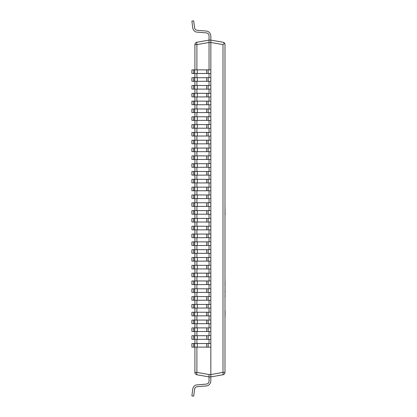 <?xml version="1.0" encoding="UTF-8"?>
<svg xmlns="http://www.w3.org/2000/svg" width="417" height="417" viewBox="0 0 417 417"><rect width="100%" height="100%" fill="white"/><g stroke="black" fill="none" stroke-linecap="round" stroke-linejoin="round"><path stroke-width="0.63" d="M193.686 347.132L193.686 343.525L191.898 343.525L191.898 347.132L210.846 347.132L210.846 374.534L209.042 374.534L196.897 372.391L194.906 372.391A2.408 2.408 0 0 0 196.897 374.763A2.408 0.412 -80 0 1 196.897 372.391L196.897 347.132M196.897 374.763L209.042 376.905L210.846 376.905L222.991 374.763A2.408 2.408 0 0 0 224.982 372.391L222.991 372.391A2.408 0.412 80 0 1 222.991 374.763M209.042 374.497L209.042 381.112A3.008 3.008 0 0 1 206.634 384.062L196.636 384.933A3.607 3.607 0 0 0 194.687 385.72A5.411 5.411 0 0 0 192.727 389.176L191.898 395.91L193.686 396.15L194.697 388.644A3.008 3.008 0 0 1 197.298 386.689L206.644 385.907A3.607 3.607 0 0 0 208.166 385.423A5.411 5.411 0 0 0 210.846 380.752L210.846 374.534L222.991 372.391L222.991 44.609L224.523 43.196L222.991 42.237L210.846 40.095L209.042 40.095L196.897 42.237A2.408 2.408 0 0 0 194.906 44.609L196.897 44.609A2.408 0.412 -100 0 1 196.897 42.237M209.042 343.525L209.042 339.313L209.042 343.525M209.042 335.706L209.042 331.494L209.042 335.706M209.042 327.887L209.042 323.675L209.042 327.887M209.042 320.068L209.042 315.857L209.042 320.068M209.042 312.25L209.042 308.038L209.042 312.25M209.042 304.431L209.042 300.219L209.042 304.431M209.042 296.612L209.042 292.4L209.042 296.612M209.042 288.793L209.042 284.582L209.042 288.793M209.042 280.975L209.042 276.763L209.042 280.975M209.042 273.156L209.042 268.944L209.042 273.156M209.042 265.337L209.042 261.125L209.042 265.337M209.042 257.518L209.042 253.307L209.042 257.518M209.042 249.7L209.042 245.488L209.042 249.7M209.042 241.881L209.042 237.669L209.042 241.881M209.042 234.062L209.042 229.85L209.042 234.062M209.042 226.243L209.042 222.032L209.042 226.243M209.042 218.425L209.042 214.213L209.042 218.425M209.042 210.606L209.042 206.394L209.042 210.606M209.042 202.787L209.042 198.575L209.042 202.787M209.042 194.968L209.042 190.757L209.042 194.968M209.042 187.15L209.042 182.938L209.042 187.15M209.042 179.331L209.042 175.119L209.042 179.331M209.042 171.512L209.042 167.3L209.042 171.512M209.042 163.693L209.042 159.482L209.042 163.693M209.042 155.875L209.042 151.663L209.042 155.875M209.042 148.056L209.042 143.844L209.042 148.056M209.042 140.237L209.042 136.025L209.042 140.237M209.042 132.418L209.042 128.207L209.042 132.418M209.042 124.6L209.042 120.388L209.042 124.6M209.042 116.781L209.042 112.569L209.042 116.781M209.042 108.962L209.042 104.75L209.042 108.962M209.042 101.143L209.042 96.932L209.042 101.143M209.042 93.325L209.042 89.113L209.042 93.325M209.042 85.506L209.042 81.294L209.042 85.506M209.042 77.687L209.042 73.475L209.042 77.687M196.897 69.868L196.897 44.609L209.042 42.466L209.042 69.868L209.042 42.503L210.846 42.466L210.846 69.868L210.846 42.503M206.634 32.938L196.636 32.067L206.634 32.938A3.008 3.008 0 0 1 209.042 35.888L209.042 42.503M210.846 73.475L210.846 77.687L210.846 69.868L194.697 69.868L194.697 73.475L210.846 73.475M210.846 81.294L210.846 85.506L210.846 77.687L194.697 77.687L194.697 81.294L210.846 81.294M210.846 89.113L210.846 93.325L210.846 85.506L194.697 85.506L194.697 89.113L210.846 89.113M210.846 96.932L210.846 101.143L210.846 93.325L194.697 93.325L194.697 96.932L210.846 96.932M210.846 104.75L210.846 108.962L210.846 101.143L194.697 101.143L194.697 104.75L210.846 104.75M210.846 112.569L210.846 116.781L210.846 108.962L194.697 108.962L194.697 112.569L210.846 112.569M210.846 120.388L210.846 124.6L210.846 116.781L194.697 116.781L194.697 120.388L210.846 120.388M210.846 128.207L210.846 132.418L210.846 124.6L194.697 124.6L194.697 128.207L210.846 128.207M210.846 136.025L210.846 140.237L210.846 132.418L194.697 132.418L194.697 136.025L210.846 136.025M210.846 143.844L210.846 148.056L210.846 140.237L194.697 140.237L194.697 143.844L210.846 143.844M210.846 151.663L210.846 155.875L210.846 148.056L194.697 148.056L194.697 151.663L210.846 151.663M210.846 159.482L210.846 163.693L210.846 155.875L194.697 155.875L194.697 159.482L210.846 159.482M210.846 167.3L210.846 171.512L210.846 163.693L194.697 163.693L194.697 167.3L210.846 167.3M210.846 175.119L210.846 179.331L210.846 171.512L194.697 171.512L194.697 175.119L210.846 175.119M210.846 182.938L210.846 187.15L210.846 179.331L194.697 179.331L194.697 182.938L210.846 182.938M210.846 190.757L210.846 194.968L210.846 187.15L194.697 187.15L194.697 190.757L210.846 190.757M210.846 198.575L210.846 202.787L210.846 194.968L194.697 194.968L194.697 198.575L210.846 198.575M210.846 206.394L210.846 210.606L210.846 202.787L194.697 202.787L194.697 206.394L210.846 206.394M210.846 214.213L210.846 218.425L210.846 210.606L194.697 210.606L194.697 214.213L210.846 214.213M210.846 222.032L210.846 226.243L210.846 218.425L194.697 218.425L194.697 222.032L210.846 222.032M210.846 229.85L210.846 234.062L210.846 226.243L194.697 226.243L194.697 229.85L210.846 229.85M210.846 237.669L210.846 241.881L210.846 234.062L194.697 234.062L194.697 237.669L210.846 237.669M210.846 245.488L210.846 249.7L210.846 241.881L194.697 241.881L194.697 245.488L210.846 245.488M210.846 253.307L210.846 257.518L210.846 249.7L194.697 249.7L194.697 253.307L210.846 253.307M210.846 261.125L210.846 265.337L210.846 257.518L194.697 257.518L194.697 261.125L210.846 261.125M210.846 268.944L210.846 273.156L210.846 265.337L194.697 265.337L194.697 268.944L210.846 268.944M210.846 276.763L210.846 280.975L210.846 273.156L194.697 273.156L194.697 276.763L210.846 276.763M210.846 284.582L210.846 288.793L210.846 280.975L194.697 280.975L194.697 284.582L210.846 284.582M210.846 292.4L210.846 296.612L210.846 288.793L194.697 288.793L194.697 292.4L210.846 292.4M210.846 300.219L210.846 304.431L210.846 296.612L194.697 296.612L194.697 300.219L210.846 300.219M210.846 308.038L210.846 312.25L210.846 304.431L194.697 304.431L194.697 308.038L210.846 308.038M210.846 315.857L210.846 320.068L210.846 312.25L194.697 312.25L194.697 315.857L210.846 315.857M210.846 323.675L210.846 327.887L210.846 320.068L194.697 320.068L194.697 323.675L210.846 323.675M210.846 331.494L210.846 335.706L210.846 327.887L194.697 327.887L194.697 331.494L210.846 331.494M210.846 339.313L210.846 343.525L210.846 335.706L194.697 335.706L194.697 339.313L210.846 339.313M194.697 347.132L194.697 343.525L210.846 343.525L210.846 374.497M196.636 32.067A3.607 3.607 0 0 1 194.687 31.28A5.411 5.411 0 0 1 192.727 27.824L191.898 21.09L193.686 20.85L194.697 28.356A3.008 3.008 0 0 0 197.298 30.311L206.644 31.093A3.607 3.607 0 0 1 208.166 31.577A5.411 5.411 0 0 1 210.846 36.248L210.846 42.466L222.991 44.609M222.991 42.237A2.408 2.408 0 0 1 224.982 44.609L224.523 43.196M224.982 372.391L224.982 44.609M194.906 44.609L194.906 69.868M194.906 73.475L194.906 77.687M194.906 81.294L194.906 85.506M194.906 89.113L194.906 93.325M194.906 96.932L194.906 101.143M194.906 104.75L194.906 108.962M194.906 112.569L194.906 116.781M194.906 120.388L194.906 124.6M194.906 128.207L194.906 132.418M194.906 136.025L194.906 140.237M194.906 143.844L194.906 148.056M194.906 151.663L194.906 155.875M194.906 159.482L194.906 163.693M194.906 167.3L194.906 171.512M194.906 175.119L194.906 179.331M194.906 182.938L194.906 187.15M194.906 190.757L194.906 194.968M194.906 198.575L194.906 202.787M194.906 206.394L194.906 210.606M194.906 214.213L194.906 218.425M194.906 222.032L194.906 226.243M194.906 229.85L194.906 234.062M194.906 237.669L194.906 241.881M194.906 245.488L194.906 249.7M194.906 253.307L194.906 257.518M194.906 261.125L194.906 265.337M194.906 268.944L194.906 273.156M194.906 276.763L194.906 280.975M194.906 284.582L194.906 288.793M194.906 292.4L194.906 296.612M194.906 300.219L194.906 304.431M194.906 308.038L194.906 312.25M194.906 315.857L194.906 320.068M194.906 323.675L194.906 327.887M194.906 331.494L194.906 335.706M194.906 339.313L194.906 343.525M194.906 347.132L194.906 372.391M224.982 252.4L224.982 246.781M224.982 297.342L224.982 296.909M224.982 145.012L224.982 125.783M224.982 172.388L224.982 190.157M224.982 195.818L224.982 202.923M224.982 167.519L224.982 149.338M224.982 103.161L224.982 121.086M224.982 214.969L224.982 217.929M224.982 205.273L225.102 214.969M224.982 221.849L224.982 239.619M224.982 299.359L224.982 313.527M224.982 316.764L224.982 328.742M224.982 315.268L225.102 316.764M225.102 310.759L225.102 315.268M224.982 292.906L225.102 296.909M224.982 285.619L225.102 292.906M224.982 277.691L225.102 285.619M193.686 73.475L193.686 69.868L191.898 69.868L191.898 73.475L194.697 73.475M193.686 69.868L194.697 69.868M193.686 81.294L193.686 77.687L191.898 77.687L191.898 81.294L194.697 81.294M193.686 77.687L194.697 77.687M193.686 89.113L193.686 85.506L191.898 85.506L191.898 89.113L194.697 89.113M193.686 85.506L194.697 85.506M193.686 96.932L193.686 93.325L191.898 93.325L191.898 96.932L194.697 96.932M193.686 93.325L194.697 93.325M193.686 104.75L193.686 101.143L191.898 101.143L191.898 104.75L194.697 104.75M193.686 101.143L194.697 101.143M193.686 112.569L193.686 108.962L191.898 108.962L191.898 112.569L194.697 112.569M193.686 108.962L194.697 108.962M193.686 120.388L193.686 116.781L191.898 116.781L191.898 120.388L194.697 120.388M193.686 116.781L194.697 116.781M193.686 128.207L193.686 124.6L191.898 124.6L191.898 128.207L194.697 128.207M193.686 124.6L194.697 124.6M193.686 136.025L193.686 132.418L191.898 132.418L191.898 136.025L194.697 136.025M193.686 132.418L194.697 132.418M193.686 143.844L193.686 140.237L191.898 140.237L191.898 143.844L194.697 143.844M193.686 140.237L194.697 140.237M193.686 151.663L193.686 148.056L191.898 148.056L191.898 151.663L194.697 151.663M193.686 148.056L194.697 148.056M193.686 159.482L193.686 155.875L191.898 155.875L191.898 159.482L194.697 159.482M193.686 155.875L194.697 155.875M193.686 167.3L193.686 163.693L191.898 163.693L191.898 167.3L194.697 167.3M193.686 163.693L194.697 163.693M193.686 175.119L193.686 171.512L191.898 171.512L191.898 175.119L194.697 175.119M193.686 171.512L194.697 171.512M193.686 182.938L193.686 179.331L191.898 179.331L191.898 182.938L194.697 182.938M193.686 179.331L194.697 179.331M193.686 190.757L193.686 187.15L191.898 187.15L191.898 190.757L194.697 190.757M193.686 187.15L194.697 187.15M193.686 198.575L193.686 194.968L191.898 194.968L191.898 198.575L194.697 198.575M193.686 194.968L194.697 194.968M193.686 206.394L193.686 202.787L191.898 202.787L191.898 206.394L194.697 206.394M193.686 202.787L194.697 202.787M193.686 214.213L193.686 210.606L191.898 210.606L191.898 214.213L194.697 214.213M193.686 210.606L194.697 210.606M193.686 222.032L193.686 218.425L191.898 218.425L191.898 222.032L194.697 222.032M193.686 218.425L194.697 218.425M193.686 229.85L193.686 226.243L191.898 226.243L191.898 229.85L194.697 229.85M193.686 226.243L194.697 226.243M193.686 237.669L193.686 234.062L191.898 234.062L191.898 237.669L194.697 237.669M193.686 234.062L194.697 234.062M193.686 245.488L193.686 241.881L191.898 241.881L191.898 245.488L194.697 245.488M193.686 241.881L194.697 241.881M193.686 253.307L193.686 249.7L191.898 249.7L191.898 253.307L194.697 253.307M193.686 249.7L194.697 249.7M193.686 261.125L193.686 257.518L191.898 257.518L191.898 261.125L194.697 261.125M193.686 257.518L194.697 257.518M193.686 268.944L193.686 265.337L191.898 265.337L191.898 268.944L194.697 268.944M193.686 265.337L194.697 265.337M193.686 276.763L193.686 273.156L191.898 273.156L191.898 276.763L194.697 276.763M193.686 273.156L194.697 273.156M193.686 284.582L193.686 280.975L191.898 280.975L191.898 284.582L194.697 284.582M193.686 280.975L194.697 280.975M193.686 292.4L193.686 288.793L191.898 288.793L191.898 292.4L194.697 292.4M193.686 288.793L194.697 288.793M193.686 300.219L193.686 296.612L191.898 296.612L191.898 300.219L194.697 300.219M193.686 296.612L194.697 296.612M193.686 308.038L193.686 304.431L191.898 304.431L191.898 308.038L194.697 308.038M193.686 304.431L194.697 304.431M193.686 315.857L193.686 312.25L191.898 312.25L191.898 315.857L194.697 315.857M193.686 312.25L194.697 312.25M193.686 323.675L193.686 320.068L191.898 320.068L191.898 323.675L194.697 323.675M193.686 320.068L194.697 320.068M193.686 331.494L193.686 327.887L191.898 327.887L191.898 331.494L194.697 331.494M193.686 327.887L194.697 327.887M197.298 30.311L206.644 31.093A3.607 3.607 0 0 1 208.166 31.577A3.607 3.607 0 0 0 206.644 31.093A3.607 3.607 0 0 1 208.166 31.577A3.607 3.607 0 0 0 206.644 31.093A3.607 3.607 0 0 1 208.166 31.577A3.607 3.607 0 0 0 206.644 31.093A3.607 3.607 0 0 1 208.166 31.577A3.607 3.607 0 0 0 206.644 31.093A3.607 3.607 0 0 1 208.166 31.577A3.607 3.607 0 0 0 206.644 31.093A3.607 3.607 0 0 1 208.166 31.577A3.607 3.607 0 0 0 206.644 31.093A3.607 3.607 0 0 1 208.166 31.577A3.607 3.607 0 0 0 206.644 31.093A3.607 3.607 0 0 1 208.166 31.577A3.607 3.607 0 0 0 206.644 31.093A3.607 3.607 0 0 1 208.166 31.577A3.607 3.607 0 0 0 206.644 31.093A3.607 3.607 0 0 1 208.166 31.577A3.607 3.607 0 0 0 206.644 31.093A3.607 3.607 0 0 1 208.166 31.577A3.607 3.607 0 0 0 206.644 31.093A3.607 3.607 0 0 1 208.166 31.577A3.607 3.607 0 0 0 206.644 31.093A3.607 3.607 0 0 1 208.166 31.577A3.607 3.607 0 0 0 206.644 31.093A3.607 3.607 0 0 1 208.166 31.577A3.607 3.607 0 0 0 206.644 31.093A3.607 3.607 0 0 1 208.166 31.577A3.607 3.607 0 0 0 206.644 31.093A3.607 3.607 0 0 1 208.166 31.577A3.607 3.607 0 0 0 206.644 31.093A3.607 3.607 0 0 1 208.166 31.577A3.607 3.607 0 0 0 206.644 31.093A3.607 3.607 0 0 1 208.166 31.577M197.298 386.689L206.644 385.907M209.042 381.112A3.008 3.008 0 0 1 206.634 384.062A3.008 3.008 0 0 0 209.042 381.112A3.008 3.008 0 0 1 206.634 384.062A3.008 3.008 0 0 0 209.042 381.112A3.008 3.008 0 0 1 206.634 384.062A3.008 3.008 0 0 0 209.042 381.112A3.008 3.008 0 0 1 206.634 384.062A3.008 3.008 0 0 0 209.042 381.112A3.008 3.008 0 0 1 206.634 384.062A3.008 3.008 0 0 0 209.042 381.112A3.008 3.008 0 0 1 206.634 384.062A3.008 3.008 0 0 0 209.042 381.112A3.008 3.008 0 0 1 206.634 384.062A3.008 3.008 0 0 0 209.042 381.112A3.008 3.008 0 0 1 206.634 384.062A3.008 3.008 0 0 0 209.042 381.112A3.008 3.008 0 0 1 206.634 384.062A3.008 3.008 0 0 0 209.042 381.112A3.008 3.008 0 0 1 206.634 384.062A3.008 3.008 0 0 0 209.042 381.112A3.008 3.008 0 0 1 206.634 384.062A3.008 3.008 0 0 0 209.042 381.112A3.008 3.008 0 0 1 206.634 384.062A3.008 3.008 0 0 0 209.042 381.112A3.008 3.008 0 0 1 206.634 384.062A3.008 3.008 0 0 0 209.042 381.112A3.008 3.008 0 0 1 206.634 384.062A3.008 3.008 0 0 0 209.042 381.112A3.008 3.008 0 0 1 206.634 384.062A3.008 3.008 0 0 0 209.042 381.112A3.008 3.008 0 0 1 206.634 384.062A3.008 3.008 0 0 0 209.042 381.112A3.008 3.008 0 0 1 206.634 384.062A3.008 3.008 0 0 0 209.042 381.112A3.008 3.008 0 0 1 206.634 384.062L196.636 384.933A3.607 3.607 0 0 0 194.687 385.72A3.607 3.607 0 0 1 196.636 384.933A3.607 3.607 0 0 0 194.687 385.72A3.607 3.607 0 0 1 196.636 384.933A3.607 3.607 0 0 0 194.687 385.72A3.607 3.607 0 0 1 196.636 384.933A3.607 3.607 0 0 0 194.687 385.72A3.607 3.607 0 0 1 196.636 384.933A3.607 3.607 0 0 0 194.687 385.72A3.607 3.607 0 0 1 196.636 384.933A3.607 3.607 0 0 0 194.687 385.72A3.607 3.607 0 0 1 196.636 384.933A3.607 3.607 0 0 0 194.687 385.72A3.607 3.607 0 0 1 196.636 384.933A3.607 3.607 0 0 0 194.687 385.72A3.607 3.607 0 0 1 196.636 384.933A3.607 3.607 0 0 0 194.687 385.72A3.607 3.607 0 0 1 196.636 384.933A3.607 3.607 0 0 0 194.687 385.72A3.607 3.607 0 0 1 196.636 384.933A3.607 3.607 0 0 0 194.687 385.72A3.607 3.607 0 0 1 196.636 384.933A3.607 3.607 0 0 0 194.687 385.72A3.607 3.607 0 0 1 196.636 384.933A3.607 3.607 0 0 0 194.687 385.72A3.607 3.607 0 0 1 196.636 384.933A3.607 3.607 0 0 0 194.687 385.72A3.607 3.607 0 0 1 196.636 384.933A3.607 3.607 0 0 0 194.687 385.72A3.607 3.607 0 0 1 196.636 384.933A3.607 3.607 0 0 0 194.687 385.72A3.607 3.607 0 0 1 196.636 384.933A3.607 3.607 0 0 0 194.687 385.72A3.607 3.607 0 0 1 196.636 384.933A3.607 3.607 0 0 0 194.687 385.72M206.634 384.062L196.636 384.933L206.634 384.062M193.686 339.313L193.686 335.706L191.898 335.706L191.898 339.313L194.697 339.313M193.686 335.706L194.697 335.706M193.686 343.525L194.697 343.525M196.897 343.525L196.897 339.313M196.897 335.706L196.897 331.494M196.897 327.887L196.897 323.675M196.897 320.068L196.897 315.857M196.897 312.25L196.897 308.038M196.897 304.431L196.897 300.219M196.897 296.612L196.897 292.4M196.897 288.793L196.897 284.582M196.897 280.975L196.897 276.763M196.897 273.156L196.897 268.944M196.897 265.337L196.897 261.125M196.897 257.518L196.897 253.307M196.897 249.7L196.897 245.488M196.897 241.881L196.897 237.669M196.897 234.062L196.897 229.85M196.897 226.243L196.897 222.032M196.897 218.425L196.897 214.213M196.897 210.606L196.897 206.394M196.897 202.787L196.897 198.575M196.897 194.968L196.897 190.757M196.897 187.15L196.897 182.938M196.897 179.331L196.897 175.119M196.897 171.512L196.897 167.3M196.897 163.693L196.897 159.482M196.897 155.875L196.897 151.663M196.897 148.056L196.897 143.844M196.897 140.237L196.897 136.025M196.897 132.418L196.897 128.207M196.897 124.6L196.897 120.388M196.897 116.781L196.897 112.569M196.897 108.962L196.897 104.75M196.897 101.143L196.897 96.932M196.897 93.325L196.897 89.113M196.897 85.506L196.897 81.294M196.897 77.687L196.897 73.475M208.166 73.475L208.166 69.868M206.644 73.475L206.644 69.868M197.298 73.475L197.298 69.868M208.166 81.294L208.166 77.687M206.644 81.294L206.644 77.687M197.298 81.294L197.298 77.687M208.166 89.113L208.166 85.506M206.644 89.113L206.644 85.506M197.298 89.113L197.298 85.506M208.166 96.932L208.166 93.325M206.644 96.932L206.644 93.325M197.298 96.932L197.298 93.325M208.166 104.75L208.166 101.143M206.644 104.75L206.644 101.143M197.298 104.75L197.298 101.143M208.166 112.569L208.166 108.962M206.644 112.569L206.644 108.962M197.298 112.569L197.298 108.962M208.166 120.388L208.166 116.781M206.644 120.388L206.644 116.781M197.298 120.388L197.298 116.781M208.166 128.207L208.166 124.6M206.644 128.207L206.644 124.6M197.298 128.207L197.298 124.6M208.166 136.025L208.166 132.418M206.644 136.025L206.644 132.418M197.298 136.025L197.298 132.418M208.166 143.844L208.166 140.237M206.644 143.844L206.644 140.237M197.298 143.844L197.298 140.237M208.166 151.663L208.166 148.056M206.644 151.663L206.644 148.056M197.298 151.663L197.298 148.056M208.166 159.482L208.166 155.875M206.644 159.482L206.644 155.875M197.298 159.482L197.298 155.875M208.166 167.3L208.166 163.693M206.644 167.3L206.644 163.693M197.298 167.3L197.298 163.693M208.166 175.119L208.166 171.512M206.644 175.119L206.644 171.512M197.298 175.119L197.298 171.512M208.166 182.938L208.166 179.331M206.644 182.938L206.644 179.331M197.298 182.938L197.298 179.331M208.166 190.757L208.166 187.15M206.644 190.757L206.644 187.15M197.298 190.757L197.298 187.15M208.166 198.575L208.166 194.968M206.644 198.575L206.644 194.968M197.298 198.575L197.298 194.968M208.166 206.394L208.166 202.787M206.644 206.394L206.644 202.787M197.298 206.394L197.298 202.787M208.166 214.213L208.166 210.606M206.644 214.213L206.644 210.606M197.298 214.213L197.298 210.606M208.166 222.032L208.166 218.425M206.644 222.032L206.644 218.425M197.298 222.032L197.298 218.425M208.166 229.85L208.166 226.243M206.644 229.85L206.644 226.243M197.298 229.85L197.298 226.243M208.166 237.669L208.166 234.062M206.644 237.669L206.644 234.062M197.298 237.669L197.298 234.062M208.166 245.488L208.166 241.881M206.644 245.488L206.644 241.881M197.298 245.488L197.298 241.881M208.166 253.307L208.166 249.7M206.644 253.307L206.644 249.7M197.298 253.307L197.298 249.7M208.166 261.125L208.166 257.518M206.644 261.125L206.644 257.518M197.298 261.125L197.298 257.518M208.166 268.944L208.166 265.337M206.644 268.944L206.644 265.337M197.298 268.944L197.298 265.337M208.166 276.763L208.166 273.156M206.644 276.763L206.644 273.156M197.298 276.763L197.298 273.156M208.166 284.582L208.166 280.975M206.644 284.582L206.644 280.975M197.298 284.582L197.298 280.975M208.166 292.4L208.166 288.793M206.644 292.4L206.644 288.793M197.298 292.4L197.298 288.793M208.166 300.219L208.166 296.612M206.644 300.219L206.644 296.612M197.298 300.219L197.298 296.612M208.166 308.038L208.166 304.431M206.644 308.038L206.644 304.431M197.298 308.038L197.298 304.431M208.166 315.857L208.166 312.25M206.644 315.857L206.644 312.25M197.298 315.857L197.298 312.25M208.166 323.675L208.166 320.068M206.644 323.675L206.644 320.068M197.298 323.675L197.298 320.068M208.166 331.494L208.166 327.887M206.644 331.494L206.644 327.887M197.298 331.494L197.298 327.887M208.166 339.313L208.166 335.706M206.644 339.313L206.644 335.706M197.298 339.313L197.298 335.706M208.166 347.132L208.166 343.525M206.644 347.132L206.644 343.525M197.298 347.132L197.298 343.525"/></g></svg>
